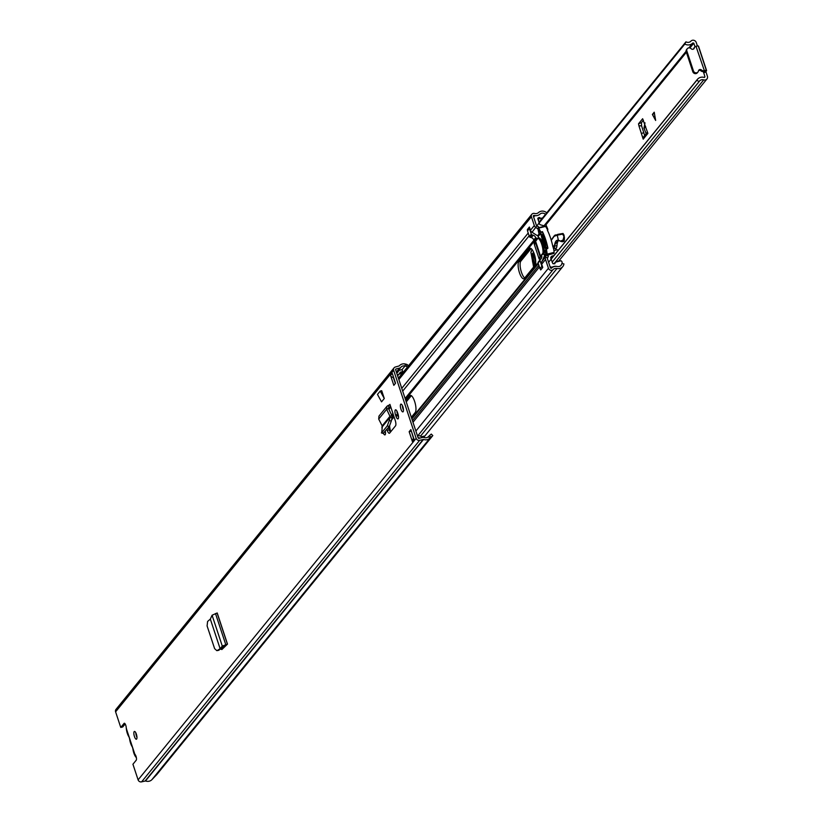 <?xml version="1.0" encoding="UTF-8"?>
<svg xmlns="http://www.w3.org/2000/svg" width="823" height="823" viewBox="0 0 823 823"><rect width="100%" height="100%" fill="white"/><g stroke="black" fill="none" stroke-linecap="round" stroke-linejoin="round"><path stroke-width="1.23" d="M218.198 650.335L222.004 648.349L220.122 648.73L217.221 650.509L218.99 650.191M210.328 619.102L212.087 615.234L217.2 612.96L227.508 644.131L222.292 646.076L220.132 648.761L210.328 619.102L207.602 621.447L207.098 625.922L214.618 648.627L216.83 650.654L218.609 650.335M383.508 433.505A4.105 1.286 -104.1 0 0 384.927 434.894A4.105 1.286 -104.1 0 0 385.339 431.355M382.242 426.005A4.105 1.286 -104.1 0 0 381.985 428.248M395.945 416.15A4.105 1.286 -104.1 0 0 397.931 418.917A4.105 1.286 -104.1 0 0 397.91 413.732L397.53 412.57A4.105 1.286 -104.1 0 0 395.544 409.792A4.105 1.286 -104.1 0 0 395.565 414.987L395.945 416.15L397.921 415.646L397.54 414.494A4.105 1.286 75.9 0 1 396.923 411.109M134.447 736.523A4.022 1.255 -104.1 0 0 136.381 739.229A4.022 1.255 -104.1 0 0 136.371 734.157A4.022 1.255 -104.1 0 0 134.427 731.441A4.022 1.255 -104.1 0 0 134.447 736.523M400.955 409.185A4.022 1.255 -104.1 0 0 402.9 411.891A4.022 1.255 -104.1 0 0 402.879 406.819A4.022 1.255 -104.1 0 0 400.935 404.103A4.022 1.255 -104.1 0 0 400.955 409.185M410.862 429.596L414.144 439.533L412.436 441.632L409.154 431.705L410.862 429.596M393.826 385.349L390.534 375.411L392.252 373.313L395.534 383.251L393.826 385.349M407.426 367.099L406.5 366.4L406.881 364.414L405.389 364.033A6.43 5.946 39.2 0 0 399.258 365.906L395.41 366.996A2.86 2.644 39.2 0 0 394.073 367.84L116.012 709.364A2.86 2.644 39.2 0 0 115.601 711.833L120.765 727.45L124.078 723.386A3.127 0.977 75.9 0 1 124.273 723.252A3.127 0.977 75.9 0 1 125.569 724.775A3.127 0.977 75.9 0 1 126.258 728.036L126.536 728.869M134.931 754.269L134.982 754.403A3.127 0.977 75.9 0 1 136.299 757.325A3.127 0.977 75.9 0 1 136.248 760.164L132.935 764.238L138.099 779.865A2.86 2.644 39.2 0 0 141.607 781.85L145.486 780.965A6.43 5.946 39.2 0 0 151.854 779.72L156.884 774.464L432.805 435.573L430.943 437.167L429.411 435.676L431.273 434.071L432.805 435.573M394.073 367.84A2.86 2.644 39.2 0 0 393.661 370.309L416.16 438.34A2.86 2.644 39.2 0 0 419.668 440.326L423.547 439.441A6.43 5.946 39.2 0 0 429.915 438.196L430.943 437.167M389.351 405.07L389.917 404.371L390.719 406.809A2.675 2.479 -140.8 0 1 390.369 406.943L388.734 408.969M388.466 427.518L389.217 429.801L387.242 430.295A4.403 1.379 -104.1 0 0 389.372 433.268A4.403 1.379 -104.1 0 0 389.649 433.083L395.534 425.841A4.403 1.379 -104.1 0 0 395.246 420.471L390.719 406.809M387.242 430.295L386.944 429.38M380.216 391.069L381.697 390.699L384.279 398.507L381.543 401.861L377.479 394.433L380.216 391.069L384.279 398.507M227.066 644.522L224.298 645.53L222.004 648.349M220.79 649.09L221.85 649.563L226.932 644.676M136.968 737.367A4.022 1.255 75.9 0 1 136.412 736.019A4.022 1.255 75.9 0 1 135.816 732.809M403.476 410.029A4.022 1.255 75.9 0 1 402.931 408.681A4.022 1.255 75.9 0 1 402.324 405.472M413.527 438.464L411.315 430.974M395.338 383.477L393.312 377.356A2.675 2.479 -140.8 0 1 390.534 375.411M120.765 727.45L122.74 726.956L125.168 723.973M406.5 366.4L405.009 366.009A4.29 3.961 39.2 0 0 400.914 367.264A2.675 2.479 -140.8 0 1 399.639 368.076L396.069 368.982A0.71 0.658 39.2 0 0 395.637 369.805L418.135 437.846A0.71 0.658 39.2 0 0 419.01 438.34L422.58 437.435A2.675 2.479 -140.8 0 1 424.133 437.527A4.29 3.961 39.2 0 0 428.382 436.694L429.411 435.676M398.527 417.117A4.105 1.286 75.9 0 1 397.921 415.646M385.524 433.083A4.105 1.286 75.9 0 1 384.979 431.797M390.38 432.178A4.403 1.379 75.9 0 1 389.217 429.801M222.724 648.73L222.313 648.01M400.914 367.264A4.29 3.961 39.2 0 0 400.904 367.274L396.563 372.613L400.883 367.295M406.881 364.414L408.568 365.69M409.154 431.705L411.13 431.201M412.436 441.632A2.675 2.479 -140.8 0 1 412.827 439.317L413.722 438.227M398.96 374.218A1.79 1.656 -140.8 0 1 399.217 374.126L400.924 372.027L402.714 371.574L402.056 369.589L400.266 370.041A3.93 3.631 39.2 0 0 398.065 371.749L397.838 372.181A0.895 0.823 39.2 0 1 397.334 372.572L396.604 372.757M397.437 375.247L397.993 374.558L397.262 374.743M397.993 374.558A3.035 2.808 39.2 0 0 399.7 373.231L399.927 372.809A1.79 1.656 39.2 0 1 400.924 372.027M402.714 371.574L401.007 373.683L399.217 374.126M419.946 438.103L419.565 437.887A0.895 0.823 39.2 0 0 418.907 437.795L418.197 437.98M424.565 437.661L424.061 436.139L422.281 436.581A1.79 1.656 39.2 0 1 420.954 436.396L420.502 436.139A3.035 2.808 39.2 0 0 418.249 435.809L417.518 435.995M134.859 754.29L126.423 728.787M389.917 404.371L390.369 406.943L389.001 407.375L388.528 408.527L389.001 407.375L388.24 405.42L389.618 404.988M386.954 406.274L378.961 416.099L378.693 419.092L386.666 409.309L388.528 408.527L391.81 415.543L389.958 416.315L390.04 417.261L382.314 426.746L382.17 425.872L389.958 416.315L386.666 409.309L386.954 406.274L388.24 405.42M391.81 415.543L392.067 417.868L390.04 417.261L389.248 420.532L391.275 421.129L392.067 417.868M382.314 426.746L381.707 432.723L387.273 425.882L389.248 420.532M383.292 433.196L389.3 426.479L391.275 421.129M383.446 433.505L381.409 432.908L383.734 433.32M378.693 419.092L382.17 425.872M222.107 648.267L220.955 648.555M212.087 615.234L222.292 646.076L224.298 645.53M136.351 757.53A7.047 2.202 75.9 0 1 133.84 753.045A7.047 2.202 75.9 0 1 132.945 749.228A2.86 0.895 -104.1 0 0 132.019 746.44A7.325 2.284 75.9 0 1 130.579 743.19A7.325 2.284 75.9 0 1 129.664 739.301A2.86 0.895 -104.1 0 0 128.738 736.513A7.047 2.202 75.9 0 1 127.318 733.334A7.047 2.202 75.9 0 1 126.331 728.715M130.538 741.42A5.627 1.759 -104.1 0 0 130.919 742.768A5.627 1.759 -104.1 0 0 131.392 744.013M390.709 431.766A9.022 2.819 75.9 0 1 389.629 425.954M405.801 400.544L409.71 395.75A9.022 2.819 75.9 0 1 410.266 395.369A9.022 2.819 75.9 0 1 414.936 402.426A9.022 2.819 75.9 0 1 415.234 412.467L411.325 417.271M392.149 417.312L393.61 415.522M534.991 265.376A9.022 2.819 -104.1 0 0 534.693 255.336A9.022 2.819 -104.1 0 0 530.022 248.268A9.022 2.819 -104.1 0 0 529.467 248.659L518.85 261.683A9.022 2.819 -104.1 0 0 519.457 272.701A9.022 2.819 -104.1 0 0 523.819 278.791A9.022 2.819 -104.1 0 0 524.385 278.411L534.991 265.376M535.691 237.652L533.767 240.018A3.57 3.302 39.2 0 0 531.339 237.61A8.209 7.602 39.2 0 0 530.249 237.333A1.07 0.988 -140.8 0 1 529.384 236.571L527.512 230.913A1.07 0.988 -140.8 0 1 527.666 229.987L529.59 227.632A1.07 0.988 39.2 0 0 529.436 228.547L531.308 234.216A1.07 0.988 39.2 0 0 532.183 234.967A8.209 7.602 -140.8 0 1 533.263 235.244A3.57 3.302 -140.8 0 1 535.691 237.652L536.421 238.248L534.497 240.604A0.895 0.823 -140.8 0 1 535.598 241.232L534.158 243.011L534.209 244.102L539.137 258.998L539.898 259.235M524.724 277.999A9.022 2.819 75.9 0 1 521.432 272.207A9.022 2.819 75.9 0 1 520.825 261.189L531.102 248.567M527.543 230.183L527.337 229.566L528.191 229.35M391.563 419.956L394.063 416.891M406.253 401.912L411.346 395.668M527.337 229.566L529.395 227.035L530.465 230.265A3.57 3.302 -140.8 0 0 532.028 232.261L537.553 235.779A1.389 1.276 39.2 0 1 538.149 236.551L538.18 236.633A1.79 0.556 75.9 0 0 538.972 237.837A8.93 2.788 -104.1 0 1 542.923 243.886A8.93 2.788 -104.1 0 1 544.096 253.34A1.79 0.556 75.9 0 0 544.332 255.233L544.353 255.305A1.389 1.276 39.2 0 1 544.312 256.241L541.791 261.786A3.57 3.302 -140.8 0 0 541.688 264.204L542.758 267.434L540.701 269.954L540.464 269.234M545.536 259.471L548.437 268.247A2.86 2.644 39.2 0 0 553.128 269.563A4.465 4.125 -140.8 0 1 557.006 268.493A6.245 5.782 39.2 0 0 563.93 263.916L561.872 263.483A4.105 3.796 39.2 0 1 557.315 266.498A6.605 6.111 -140.8 0 0 551.585 268.082A0.71 0.658 39.2 0 1 550.412 267.753L547.511 258.978A1.43 1.317 39.2 0 1 547.552 258.011L545.639 257.054A3.57 3.302 39.2 0 0 545.536 259.471L541.688 264.204M546.585 254.935L548.355 256.241L547.552 258.011M546.451 255.295L541.791 261.786M546.75 212.818A6.245 5.782 39.2 0 0 538.509 212.571A4.465 4.125 -140.8 0 1 534.58 213.466A2.86 2.644 39.2 0 0 531.411 216.768L534.312 225.543A3.57 3.302 39.2 0 0 535.876 227.529L537.975 228.938M537.635 228.66L537.995 228.064M538.119 227.878L538.674 226.963L536.915 225.841L532.028 232.261M545.495 214.361A4.105 3.796 39.2 0 0 539.991 214.114A6.605 6.111 -140.8 0 1 534.178 215.441A0.71 0.658 39.2 0 0 533.386 216.264L536.287 225.039A1.43 1.317 39.2 0 0 536.915 225.841M541.143 219.7L540.629 218.404A4.022 3.724 -140.8 0 1 539.981 217.797L538.149 220.039M552.84 267.115L553.169 266.714A7.736 7.15 -140.8 0 1 552.315 266.991A7.736 7.15 -140.8 0 1 551.523 267.146A1.78 1.646 -140.8 0 1 549.918 266.251M550.71 268.144L551.523 267.146M547.573 248.289A23.209 7.253 -104.1 0 0 542.151 232.004L542.45 231.644A24.351 7.602 75.9 0 1 547.923 248.196L546.091 249.544A23.209 7.253 75.9 0 1 546.369 251.118A1.79 0.556 75.9 0 1 546.287 252.455A1.79 0.556 75.9 0 1 546.174 252.527A1.79 0.556 75.9 0 1 545.505 251.828A33.259 10.39 75.9 0 1 545.052 250.83L544.764 251.18A34.391 10.74 -104.1 0 0 546.369 254.544L546.369 254.544M546.39 254.513L546.976 255.202L547.182 254.122A24.351 7.602 -104.1 0 0 546.39 249.174L546.77 248.484M553.828 253.433L554.157 252.373A24.351 7.602 -104.1 0 0 553.437 247.795L552.922 246.941A24.351 7.602 -104.1 0 0 547.449 230.389L547.418 229.586A24.351 7.602 -104.1 0 0 545.567 226.397L544.929 226.562M541.153 269.399A1.07 0.988 -140.8 0 1 539.97 268.627L538.108 262.969A1.07 0.988 -140.8 0 1 538.376 261.92L540.094 259.821M539.662 260.325A3.57 3.302 39.2 0 0 539.723 258.021L541.647 255.655A3.57 3.302 -140.8 0 1 541.061 258.813A8.209 7.602 -140.8 0 1 540.3 259.564A1.07 0.988 39.2 0 0 540.032 260.603L541.894 266.261A1.07 0.988 39.2 0 0 542.604 266.971M536.421 238.248A0.895 0.823 -140.8 0 1 537.09 238.341L537.995 238.279A8.837 2.757 75.9 0 1 541.699 244.205A8.837 2.757 75.9 0 1 542.923 253.175L542.388 254.42A0.895 0.823 -140.8 0 1 541.894 254.801L539.723 258.021M539.641 257.784L541.544 255.233M537.09 238.341L537.995 238.279L535.598 241.232L540.526 256.128A0.895 0.823 -140.8 0 1 540.557 256.292M534.497 240.604L533.839 240.234L535.763 237.868M542.388 254.42L544.075 253.998M546.143 249.153A33.259 10.39 75.9 0 1 541.02 233.403L540.732 233.753A34.391 10.74 75.9 0 0 543.129 242.188L543.252 242.569A34.391 10.74 75.9 0 0 546.102 250.058M545.34 250.254L546.184 250.038M539.867 233.691L539.24 233.279L541.02 233.403M539.24 233.279A33.259 10.39 75.9 0 1 538.972 232.055A1.79 0.556 75.9 0 1 539.116 230.358A1.79 0.556 75.9 0 1 539.672 230.841A23.209 7.253 75.9 0 1 540.289 231.993L540.588 231.623A24.351 7.602 -104.1 0 0 538.592 228.156L538.057 229.411A34.391 10.74 -104.1 0 0 538.962 233.629M546.585 248.587L546.133 248.7A33.259 10.39 75.9 0 1 541.534 234.792L543.262 234.36A1.79 0.556 75.9 0 1 543.283 234.504L545.68 243.505L547.007 245.758A1.79 0.556 75.9 0 1 547.028 245.789M540.588 231.623L540.999 232.302L540.289 231.993M540.999 232.302L542.151 232.004M546.091 249.544L546.482 248.855M539.579 234.041L540.732 233.753M541.297 231.932L542.45 231.644M544.764 251.18L545.052 250.603M553.91 255.614L551.832 256.138L550.803 257.404M547.604 255.871L548.674 254.78M553.169 266.714A7.376 6.821 -140.8 0 1 555.659 266.23A9.938 9.187 -140.8 0 1 556.111 266.343M551.832 256.138L551.132 256.858A1.605 1.492 -140.8 0 0 550.813 258.34L552.881 263.679A5.884 5.452 -140.8 0 0 554.949 263.71A4.022 3.724 -140.8 0 1 555.144 262.27L561.091 260.768A3.601 3.333 -140.8 0 1 562.109 262.095A4.64 4.3 -140.8 0 1 562.078 263.535M557.346 249.729L553.91 250.593M553.642 263.782L556.739 261.282L561.091 260.768M544.456 226.263A1.79 1.656 39.2 0 0 543.499 225.656L540.557 224.854A1.605 1.492 -140.8 0 1 539.384 223.743L537.872 218.249A5.884 5.452 -140.8 0 1 538.9 217.56A0.895 0.823 -140.8 0 1 539.981 217.797M539.168 227.601L538.407 227.395M542.604 217.9L540.629 218.404M533.788 217.478A1.759 1.625 -140.8 0 1 534.59 215.965A7.736 7.15 -140.8 0 1 535.598 215.667M543.921 238.156L541.976 235.944A1.79 0.556 75.9 0 1 541.534 234.792M545.896 243.865L545.258 244.03L543.365 238.3M546.133 248.7A1.79 0.556 75.9 0 1 545.783 247.445L545.258 244.03M535.938 242.281L535.536 242.764L540.166 256.776L535.536 242.764M548.602 262.28L696.803 80.253A6.934 6.409 -140.8 0 1 697.39 79.389A6.934 6.409 -140.8 0 1 704.323 77.455L704.93 76.837L703.531 72.043L706.484 70.819A3.127 0.669 -18.3 0 0 706.576 70.562A3.127 0.669 -18.3 0 0 704.354 70.624L704.066 70.696A2.675 2.479 39.2 0 1 701.577 70.048A1.965 1.821 -140.8 0 0 698.47 70.932A2.675 2.479 39.2 0 1 693.439 70.922L686.876 51.057A2.675 2.479 39.2 0 1 691.125 48.701A1.965 1.821 -140.8 0 0 694.283 48.012A2.675 2.479 39.2 0 1 695.991 46.304L704.354 70.624M706 71.426L706.031 72.074L703.562 72.702M696.803 80.253L699.108 81.611A4.249 3.93 -140.8 0 1 703.716 79.893A3.21 2.973 39.2 0 0 707.399 76.22L706.031 72.074M697.41 46.006L696.268 42.549A3.21 2.973 39.2 0 0 690.909 41.15A4.249 3.93 -140.8 0 1 685.95 41.839L684.829 44.061L536.853 225.8M638.905 125.754L643.195 139.169L647.896 133.388L642.64 118.738L638.525 123.8L638.905 125.754L641.601 125.888L644.666 135.528M643.401 120.22L641.436 122.637L638.525 123.8M641.601 125.888L641.436 122.637M654.213 112.195L655.653 120.446L652.382 114.459L654.213 112.195M695.003 46.818L693.799 43.166L692.904 42.93A6.934 6.409 -140.8 0 1 684.829 44.061M703.531 72.043L704.025 71.447M538.942 222.405L685.95 41.839M552.089 262.187L699.108 81.611M706.35 70.408L698.418 46.417A3.127 0.669 161.7 0 0 698.511 46.16A3.127 0.669 161.7 0 0 696.289 46.222M698.562 70.603A1.965 1.821 -140.8 0 1 700.929 70.84A2.675 2.479 39.2 0 0 703.418 71.488L704.035 71.406M686.989 49.174A2.675 2.479 39.2 0 0 686.228 51.839L692.801 71.704A2.675 2.479 39.2 0 0 697.626 72.342M694.458 47.518A2.675 2.479 39.2 0 0 693.645 48.794A1.965 1.821 -140.8 0 1 693.573 49.02M643.761 132.801L641.292 133.419M647.464 132.081L643.586 136.855A2.675 2.479 39.2 0 0 643.195 139.169M646.148 133.707L643.977 128.162L644.995 122.822M652.382 114.459L655.478 119.438M654.45 113.039L652.701 114.376M534.497 265.983L532.491 261.765L534.024 253.319M534.086 253.525L533.705 256.725M563.086 241.324A5 1.564 -104.1 0 0 563.632 241.448A5 1.564 -104.1 0 0 564.352 239.514L564.053 235.152L563.055 233.495A2.325 0.72 -104.1 0 0 562.953 233.485L558.025 234.308A14.289 4.465 -104.1 0 0 557.922 234.329A14.289 4.465 -104.1 0 0 557.809 234.36M555.319 250.233L556.43 248.011A10.709 3.343 -104.1 0 0 556.986 245.552A18.744 5.854 75.9 0 1 558.436 240.491M547.655 230.81L547.809 229.206L545.546 223.918M564.393 237.065L562.572 234.102L562.891 233.495L558.025 234.308M561.049 241.509L560.566 241.118L563.889 239.637L562.335 241.777L558.385 240.234L558.93 240.614L558.385 240.234L553.817 245.954L554.517 246.18A18.744 5.854 75.9 0 1 557.161 240.285A18.744 5.854 75.9 0 1 558.426 240.378M547.213 229.195L547.809 229.206M560.566 241.118L558.385 240.234M558.364 240.182L557.15 234.658M556.811 235.306L554.136 236.304L551.276 240.337M532.203 249.739L530.886 252.352L533.643 267.043M530.886 252.352L531.205 251.756M535.228 262.784L535.629 263.597M536.061 264.183L533.767 255.089A6.245 1.955 75.9 0 1 534.148 253.679M138.099 779.865L416.16 438.34M115.601 711.833L393.661 370.309M402.066 369.62L405.009 366.009L405.389 364.033M428.382 436.694L429.915 438.196L151.854 779.72M145.486 780.965L423.547 439.441M145.177 780.955L423.238 439.431M141.607 781.85L419.668 440.326M396.388 372.078L399.639 368.076M395.596 369.558L396.069 368.982M397.416 372.541L398.065 371.749M395.565 414.987L397.54 414.494M387.252 425.913L389.279 426.509M388.446 408.054L389.001 407.375M215.503 613.557L225.728 644.491L225.327 645.098M227.374 644.07L217.138 613.114M392.005 416.057L393.271 414.504M405.461 399.525L534.857 240.594M411.665 418.279L538.108 262.979M518.85 261.683L520.825 261.189M411.87 418.917L538.314 263.607M412.446 420.656L538.89 265.356M412.981 422.281L539.425 266.971M391.583 415.059L392.91 413.424M405.101 398.455L533.87 240.306M402.684 391.131L529.138 235.82M401.758 388.343L528.212 233.032M415.893 431.046L548.437 268.247M417.652 435.964L553.128 269.563M420.512 436.139L557.006 268.493M544.312 256.241L546.112 254.04M544.353 255.305L545.834 253.484M538.149 236.551L540.351 233.845M537.553 235.779L539.096 233.886M398.857 379.568L531.411 216.768M533.417 216.377L534.178 215.441M530.465 230.265L534.312 225.543M534.158 243.011L535.65 242.631M534.209 244.102L535.814 243.701M539.137 258.998L539.888 258.813M529.467 248.659L530.701 248.34M409.71 395.75L410.944 395.441M546.431 251.591L545.505 251.828M547.182 254.122L554.157 252.373M540.166 231.757L538.972 232.055M545.567 226.397L538.592 228.156M540.032 260.603L538.108 262.969M539.97 268.627L541.894 266.261M529.436 228.547L527.512 230.913M529.384 236.571L531.308 234.216M532.183 234.967L530.249 237.333M531.339 237.61L533.263 235.244M537.789 218.928L538.9 217.56M543.447 235.573L541.976 235.944M545.783 247.445L547.316 247.054M542.923 253.175L540.526 256.128M546.102 224.576L686.382 52.281M689.88 47.971L693.799 43.166M704.416 77.475L704.93 76.837M555.813 261.56L703.716 79.893M543.972 225.852L686.115 51.273M688.872 47.888L692.904 42.93M700.929 70.84L701.577 70.048M703.418 71.488L704.066 70.696M692.801 71.704L693.439 70.922M686.228 51.839L686.876 51.057M693.645 48.794L694.283 48.012M645.52 126.279L643.977 128.162M645.644 126.619L644.049 128.583M654.295 113.173L654.923 116.259M534.971 265.407A6.965 2.171 75.9 0 1 533.119 261.498A6.965 2.171 75.9 0 1 533.15 252.898A6.965 2.171 75.9 0 1 533.664 252.959M535.392 264.605A6.965 2.171 75.9 0 1 533.942 261.292A6.965 2.171 75.9 0 1 533.52 253.011M564.352 239.514L564.393 237.528M556.986 245.552L554.517 246.18A10.709 3.343 75.9 0 1 553.961 248.628L556.43 248.011M553.684 249.184L553.581 248.587M554.105 236.191L551.245 240.223M554.136 236.304L554.455 235.697A14.289 4.465 75.9 0 1 555.453 234.956A14.289 4.465 75.9 0 1 555.566 234.925L555.196 235.573M553.817 245.954L553.293 248.279M556.801 235.275L562.572 234.102M563.23 239.411L563.848 236.839M399.412 373.663L397.704 375.761M397.314 372.582L398.425 371.204M126.269 728.509L134.818 754.362M390.802 407.046L388.919 409.37M424.257 436.735L562.767 266.621M398.404 378.179L531.823 214.299M538.17 227.848L545.145 226.088M546.976 255.202L553.951 253.443M533.613 216.963L534.117 216.346M541.647 254.955L539.723 257.321M538.263 262.043L540.186 259.677M558.807 260.932L706.936 78.998M551.071 259.111L697.39 79.389M698.511 46.16L706.576 70.562M697.348 72.774L697.986 71.992M686.619 49.524L687.267 48.742M694.098 47.878L694.735 47.096M558.704 240.614L562.335 241.777L563.632 241.448M551.204 240.09L554.188 235.872L557.922 234.329M557.161 240.285L558.601 240.573M532.1 249.606L530.907 251.992L533.602 267.084M533.15 252.898L534.106 253.535"/></g></svg>
